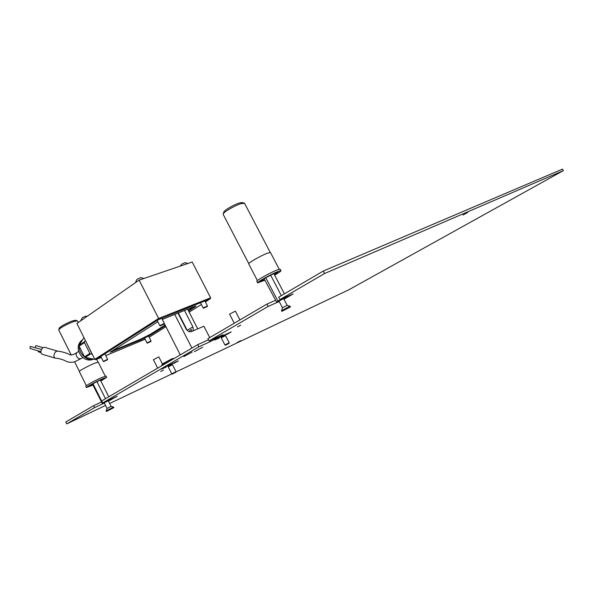 <?xml version="1.0" encoding="UTF-8"?>
<svg xmlns="http://www.w3.org/2000/svg" width="593" height="593" viewBox="0 0 593 593"><rect width="100%" height="100%" fill="white"/><g stroke="black" fill="none" stroke-linecap="round" stroke-linejoin="round"><path stroke-width="0.89" d="M210.07 298.16L210.619 297.812L192.206 262.032L139.11 280.104L76.89 323.496L94.821 359.321L95.429 359.069M210.619 297.812L158.627 318.471L139.11 280.104M158.627 318.471L94.821 359.321M92.323 354.325L90.529 353.954L85.192 357.423L95.658 359.528M85.192 357.423L84.532 356.897L89.869 353.421L84.443 342.591L79.151 346.127L84.532 356.897M83.961 337.625L79.151 345.334L84.443 341.79L85.333 340.36M79.151 346.127L79.151 345.334M90.529 353.954L89.869 353.421M84.443 342.591L84.443 341.79M85.948 341.59L91.27 352.501M204.563 307.73L207.261 306.529L204.563 307.73M203.814 308.286L203.236 308.093L204.155 307.433L207.446 305.966L204.874 300.933M187.914 263.492L185.053 262.669L181.895 264.048L180.316 266.079M187.699 263.566L185.431 264.337M161.207 325.394L164.165 324.089L161.207 325.394M160.488 325.942L159.873 325.735L160.755 325.09L164.372 323.467L164.172 324.075M143.884 278.48L140.86 277.613L137.406 279.11L136.657 279.674L135.523 282.609M137.391 281.304L135.827 282.394M143.588 278.577L141.045 279.444M104.479 361.181L107.392 359.877L104.479 361.181M103.315 361.456L107.592 359.299L107.392 359.869M87.201 316.306L85.792 316.143L82.36 317.626L80.641 320.88M82.219 319.783L80.841 320.739M148.206 342.71L150.874 341.501L148.206 342.71M147.583 343.162L147.034 342.984L147.805 342.435L151.059 340.953L150.874 341.494M40.858 351.679L30.021 348.447L30.243 346.408L41.473 349.41M42.029 354.199L41.977 354.184C40.317 352.62 40.554 350.485 42.696 347.78L44.453 347.253L57.402 351.078M35.15 347.528L35.684 345.83L36.255 345.667L42.889 347.631M40.887 352.576L38.389 351.827L38.048 350.841M157.834 321.732L110.083 352.309L141.297 339.715L150.837 334.845L165.417 325.69M188.626 311.125L196.157 306.07L193.881 306.648L162.319 319.427M205.415 301.985L209.966 298.902L158.027 319.835L96.022 359.469L101.299 357.46M105.747 355.607L145.122 339.203M149.162 337.209L165.936 326.706M189.152 312.163L201.39 304.505M209.966 298.902L209.611 298.212L159.791 318.011L160.162 318.752M158.027 319.835L157.649 319.093L95.673 358.772L96.022 359.469M165.076 325.023L150.503 334.185L140.964 339.055L111.15 351.36M194.845 306.284L188.27 310.443M157.649 319.093L159.791 318.011M209.611 298.212L210.396 298.79M189.604 331.769L189.678 330.59L191.465 329.53L191.769 331.42M184.475 310.413L192.888 326.854L193.333 330.768M187.292 330.501L178.293 312.889M189.678 330.59L191.457 329.508M180.279 354.873L164.343 323.578M187.618 309.161L197.714 328.878M209.737 337.61L203.888 326.209L191.354 331.62C189.286 332.199 187.492 331.242 185.972 328.737L177.944 313.022M191.902 348.061L174.683 314.334M163.475 369.988L160.651 371.514L163.475 369.988M240.654 325.194L237.526 326.891L240.654 325.194M192.191 352.057L183.867 356.549L192.191 352.057M202.643 347.253L194.408 351.708L202.643 347.253M240.691 340.656L237.156 342.561L240.691 340.656M467.721 212.435L462.97 215.044L467.721 212.435M323.289 271.045L278.673 297.197L279.911 299.569L324.586 273.514L323.289 271.045L562.512 169.109L563.35 170.621L324.586 273.514M198.818 346.861L197.699 344.666L101.662 400.957L102.656 402.943L198.818 346.861L210.567 341.494L222.924 334.778L209.025 340.908L268.155 306.425L266.932 304.083L207.884 338.692L209.025 340.908M197.699 344.666L208.454 339.796M275.382 300.369L266.932 304.083M101.403 402.024L93.598 405.686L65.786 421.986L66.735 423.891L105.547 405.434M175.906 371.981L349.084 289.643L563.35 170.621M104.353 403.04L94.576 407.65L66.735 423.891M94.576 407.65L93.598 405.686M109.653 403.485L171.896 373.886M173.779 363.487L178.397 360.87L168.456 365.355L161.407 369.165L165.84 367.23M226.578 334.593L231.263 331.91L221.923 336.068L214.607 340.041L218.832 338.218M108.452 401.076L117.214 396.257L102.656 402.943M283.98 299.235L293.142 293.928L279.911 299.569M279.214 301.518L268.155 306.425M240.469 325.305L237.823 326.743L240.469 325.305M239.928 319.909L235.391 311.132L229.565 314.142L234.257 323.237M163.32 370.084L160.925 371.374L163.32 370.084M162.386 363.887L158.85 356.912L153.379 359.699L157.649 368.142M176.01 371.655L172.474 364.695L168.242 366.874L171.777 373.849L176.01 371.663L175.795 372.308L172.43 374.05L175.795 372.308M168.027 366.355L172.229 364.221L172.459 364.695M172.103 359.669L161.845 365.11L162.052 365.562M168.182 366.467L172.178 364.406M167.982 366.355L172.185 364.221M173.112 359.076L172.289 358.654L171.355 359.202M172.289 358.654L174.386 358.328M161.845 365.11L162.2 364.058L171.221 359.143L172.044 359.558M224.91 335.89L221.271 337.869L221.019 337.38L224.658 335.401L225.288 335.164L225.533 335.645L224.91 335.89M221.271 337.869L224.917 344.97L229.187 342.747L228.98 343.406L225.577 345.178L228.98 343.414M221.211 337.454L225.236 335.364M221.048 337.343L225.244 335.164M59.352 328.025L59.382 327.951C61.405 325.92 65.66 323.608 72.138 320.998L75.504 320.242L77.223 320.776M58.722 329.938L58.737 329.671C61.072 327.343 65.964 324.682 73.413 321.673L77.275 320.791L78.239 322.555M92.819 384.835L89.158 386.125C90.937 384.716 94.887 382.589 101.003 379.735L103.983 378.668L100.773 380.825M92.916 385.027L86.43 387.54C85.955 387.133 96.362 381.477 102.619 378.749L106.696 377.348L100.869 381.017M85.792 386.258L85.777 386.236C85.296 385.813 95.71 380.157 101.959 377.444L106.043 376.051L106.681 377.318M79.321 371.589L79.306 371.559C78.802 371.048 88.483 365.748 94.369 363.324L98.245 362.16L105.25 376.14M108.274 400.712L104.227 402.788M92.99 383.715L102.522 402.81L102.411 403.7L92.419 384.034M102.411 403.7L104.272 402.877M108.319 400.809L110.001 399.482M108.764 396.799L100.373 380.024M105.487 398.718L96.956 381.655M107.163 400.816L109.586 399.675M102.863 402.84L106.11 401.313M109.364 399.986L110.046 399.719M105.806 401.72L107.548 400.838M102.671 403.448L103.716 402.84M108.23 400.631L111.091 406.346L107.044 408.421L106.177 410.934M113.849 407.636L113.582 407.109L112.121 407.739L106.177 410.919L106.436 411.453L113.849 407.636L106.436 411.453M108.43 410.43L112.018 408.584L108.43 410.43M223.85 212.042L223.887 211.916C224.369 210.092 234.835 204.133 239.883 202.828L242.248 202.547L244.257 203.154M223.205 214.436L223.205 213.954C223.746 211.879 235.821 205.008 241.618 203.503L244.612 203.414L270.252 252.462M264.737 279.918L260.742 281.164C260.853 280.348 271.09 274.678 275.701 272.899L277.828 272.298L274.492 274.841M264.886 280.207L257.599 282.868C256.806 282.186 271.475 273.996 278.05 271.461L280.986 270.727C280.889 271.283 278.777 272.75 274.641 275.13M256.813 281.356L256.791 281.312C255.991 280.615 270.653 272.417 277.235 269.904L280.178 269.185L280.963 270.69M248.734 263.915L248.712 263.87C247.867 263.01 261.469 255.294 267.695 253.122L270.519 252.603L279.207 269.215M283.662 298.627L278.984 301.074M276.605 302.045L264.13 278.754M265.783 277.798L277.68 300.621L277.635 301.518L276.805 302.119L279.066 301.222M284.403 293.839L273.884 273.677M285.826 296.96L285.782 297.434M283.743 298.776L285.774 297.464L283.076 298.175M281.327 295.64L270.667 275.211M285.389 297.53L285.656 297.041M277.68 300.621L279.155 300.629L282.253 298.538M281.734 299.25L283.662 298.294M277.635 301.518L279.155 300.629M287.168 305.343L282.483 307.789L278.925 300.955M290.459 306.885L290.125 306.262L289.087 306.663L281.549 310.747L281.875 311.384L290.459 306.892L281.875 311.384M284.188 310.161L288.257 308.078L284.188 310.161M93.531 359.099C87.275 361.411 78.699 353.813 79.269 346.371M79.44 344.859L82.642 339.737C72.057 346.683 82.234 364.25 93.672 359.128M82.723 357.557L81.523 358.335C78.595 360.529 74.214 354.74 77.068 352.45L77.372 352.212M55.038 358.09L54.986 358.076C53.363 356.519 53.607 354.369 55.72 351.642L57.454 351.093L61.035 351.634C65.712 352.798 68.61 353.821 69.722 354.688C71.56 355.385 74.095 354.57 77.32 352.249L78.565 351.427M150.503 334.185L150.837 334.845M140.964 339.055L141.297 339.715M112.566 350.811L112.907 351.501M193.948 306.877L194.304 307.567M187.195 330.308L192.888 326.854M210.033 340.449L210.567 341.494M203.236 308.093L200.516 302.801M207.261 306.514L207.446 305.966M159.873 325.735L157.152 320.398M164.372 323.459L161.667 318.152M103.879 361.634L103.308 361.456M103.293 361.441L100.78 356.423M107.592 359.291L104.946 354.021M147.034 342.984L144.618 338.21M151.059 340.945L148.621 336.135M81.478 358.365L74.459 361.908C71.271 362.538 68.595 362.375 66.431 361.419C63.281 359.625 59.463 358.513 54.986 358.076L41.977 354.184M95.74 359.699L95.399 359.002M168.249 366.859L168.004 366.4M172.43 374.05L171.785 373.849M165.603 366.756L165.929 367.408M225.577 345.178L224.917 344.97M218.58 337.721L218.928 338.41M225.54 335.653L229.187 342.747M98.038 362.086L96.689 359.38M86.341 385.665L79.306 371.559M86.43 387.54L85.777 386.236M79.388 371.374L74.636 361.856M71.234 355.022L58.7 329.893M59.382 327.951L58.737 329.671M111.091 406.346L113.582 407.109M104.183 402.706L107.044 408.429M257.399 280.571L248.712 263.87M257.599 282.868L256.791 281.312M248.778 263.611L223.168 214.369M223.887 211.916L223.205 213.954M283.602 298.509L287.168 305.336L290.118 306.262M282.483 307.782L281.549 310.747"/></g></svg>
